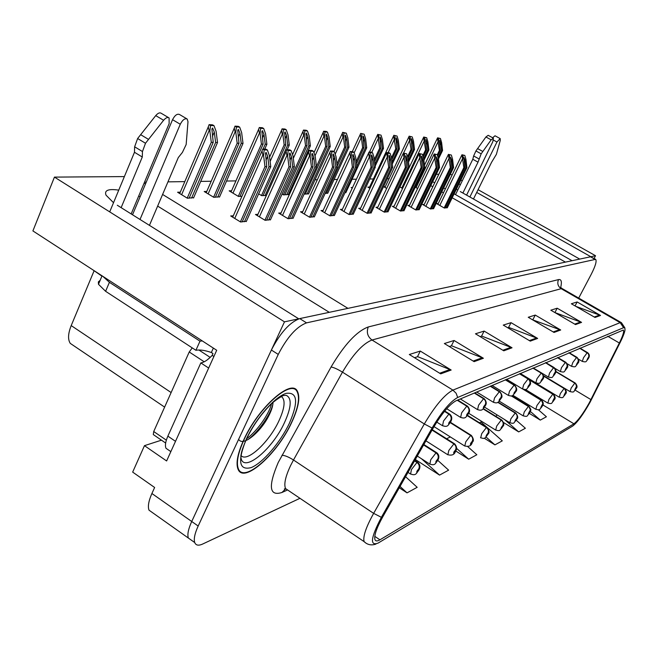 <?xml version="1.0" encoding="UTF-8"?>
<svg xmlns="http://www.w3.org/2000/svg" width="658" height="658" viewBox="0 0 658 658"><rect width="100%" height="100%" fill="white"/><g stroke="black" fill="none" stroke-linecap="round" stroke-linejoin="round"><path stroke-width="0.99" d="M460.452 184.544L458.922 183.977M456.372 189.208L457.746 190.072M460.304 191.577L579.706 259.087L572.065 260.708L454.11 193.839M478.07 189.685L595.523 255.723L590.835 256.719L476.705 192.44M450.352 174.181L452.095 175.077M460.863 180.012L462.278 180.802M436.246 174.288L438.828 174.263M445.384 188.887L443.673 187.925M434.691 182.825L432.676 181.682M117.297 205.247L298.74 318.817L284.478 321.844L54.45 177.109L32.9 230.917L216.704 350.27L166.622 460.962L144.464 445.663L161.465 440.169M153.051 513.034L149.012 510.172C147.647 506.545 148.609 500.985 151.899 493.508L154.63 487.488L132.669 472.107L144.464 445.663M594.084 258.454L595.523 255.723M284.478 321.844L191.725 521.49C188.311 529.007 187.193 534.518 188.352 538.038L192.078 540.67M140.129 196.717L138.665 196.1M118.744 190.137C108.381 188.632 104.137 190.31 106.028 195.171L113.521 202.713M162.6 194.447L347.934 308.355L329.288 312.32L157.649 206.094M144.135 183.097L145.5 183.936M54.45 177.109L124.37 176.591M73.852 345.795L70.283 343.386C67.725 339.495 68.037 333.565 71.204 325.595L94.012 270.973M389.067 178.729L387.266 178.754M373.374 178.951L369.755 179.009M356.422 179.19L352.088 179.256M337.455 179.461L334.075 179.511M317.321 179.749L315.034 179.782M295.927 180.045L294.874 180.062M235.934 180.892L226.541 181.032M211.202 181.246L200.706 181.394M184.808 181.616L167.954 181.855M146.249 182.159L144.521 182.184M565.428 262.123L452.186 197.77M443.467 192.819L441.765 191.848M432.791 186.749L430.784 185.605M325.126 193.452L327.816 193.09M282.085 194.044L283.516 194.891L288.369 194.431M258.643 193.83L261.687 195.648L266.375 195.484M231.583 190.779L229.165 190.845L238.476 196.454L241.922 196.331M206.76 191.445L204.21 191.519L213.76 197.31L219.64 196.775M304.078 194.176L308.66 193.74M344.932 192.761L345.944 192.473M352.548 187.522L351.166 187.555L352.236 188.18M369.574 187.061L367.83 187.111L369.936 188.32M385.333 186.633L383.663 186.683L386.682 188.418M399.842 186.921L402.556 188.476M415.28 187.16L417.624 188.501M180.284 192.161L177.586 192.235L187.382 198.222L193.674 197.655M342.407 209.293L340.392 209.417L349.135 214.557L353.362 213.982M302.721 211.662L300.509 211.794L309.671 217.263L314.45 216.622M281.024 212.962L278.688 213.102L288.089 218.736L293.188 218.069M257.936 214.344L255.469 214.483L265.108 220.315L270.553 219.599M323.144 210.445L321.038 210.568L329.987 215.873L334.478 215.265M360.592 208.208L358.676 208.323L367.213 213.324L371.202 212.773M377.799 207.18L375.965 207.286L384.313 212.147L388.08 211.629M394.101 206.209L392.349 206.308L400.508 211.045L404.07 210.544M409.572 205.28L407.894 205.386L415.872 209.992L419.245 209.507M424.262 204.408L422.658 204.498L430.472 208.989L433.671 208.528M438.244 203.569L436.698 203.659L444.347 208.043L447.391 207.599M233.302 215.808L230.695 215.964L240.589 221.993L246.413 221.236M291.667 422.526C298.535 407.73 300.435 397.284 297.367 391.181C291.543 378.276 258.314 407.483 243.863 439.61C237.587 453.461 235.663 463.38 238.106 469.36C243.896 484.041 277.47 453.732 291.667 422.526M589.371 402.647C583.235 413.545 578.086 420.594 573.924 423.81L379.929 539.815C377.305 541.353 375.652 541.287 374.953 539.601C373.958 535.678 376.532 528.135 382.693 516.982L433.26 427.939C441.88 413.43 449.463 404.382 456.002 400.796L623.348 330.045C624.261 331.418 622.929 335.736 619.351 343.007L589.371 402.647M590.078 402.244L620.231 342.308C622.937 336.871 624.532 332.759 625.01 329.979L624.878 327.89L623.587 327.692L457.705 397.465C450.352 401.462 441.814 411.653 432.084 428.029L381.385 517.311C370.717 537.75 369.64 546.337 378.144 543.072L572.723 426.03C577.403 422.403 583.194 414.474 590.078 402.244M595.49 259.244L590.497 256.793L299.735 318.604C289.783 322.247 280.333 332.718 271.384 350.031L191.725 521.49C188.311 529.007 187.193 534.518 188.352 538.038L149.012 510.172M578.703 298.074L591.238 274.296C595.432 266.062 596.896 261.07 595.638 259.326L306.554 322.864C296.668 326.574 287.233 337.085 278.252 354.415L198.173 526.03C194.752 533.548 193.6 539.058 194.735 542.554C195.895 545.416 198.552 545.91 202.697 544.018L299.958 498.303M474.13 361.637L444.356 343.534L454.069 340.49L483.391 358.256L474.13 361.637M440.695 373.859L409.317 354.506L420.289 351.068L451.166 370.035L440.695 373.859M554.036 332.438L528.242 317.271L535.258 315.075L560.706 329.995L554.036 332.438M575.52 324.583L550.828 310.198L557.186 308.207L581.565 322.379L575.52 324.583M595.021 317.46L571.35 303.774L577.14 301.956L600.524 315.445L595.021 317.46M503.781 350.804L475.463 333.795L484.124 331.081L512.031 347.786L503.781 350.804M530.258 341.132L503.255 325.093L511.027 322.659L537.652 338.426L530.258 341.132M399.283 487.775L407.039 492.858L417.188 487.315L405.567 476.705M484.23 438.179L494.923 444.874L502.293 440.852L480.973 422.017L479.435 422.765M503.535 422.518L518.685 431.903L525.38 428.251L516.209 420.215M529.369 413.405L540.3 420.1L546.411 416.761L538.376 409.786M415.338 459.506L439.552 475.101L448.624 470.149L437.8 460.378M455.714 450.969L468.685 459.202L476.836 454.752L467.723 446.609M511.027 322.659L508.544 327.487M507.729 327.75L508.749 327.413L537.652 338.426M484.124 331.081L481.533 336.164M480.151 336.608L481.755 336.098L512.031 347.786M577.14 301.956L575.051 305.912M575.766 306.324L600.524 315.445M557.186 308.207L554.908 312.566M554.924 312.575L581.565 322.379M535.258 315.075L532.873 319.665M532.519 319.78L560.706 329.995M420.289 351.068L417.46 356.759M414.507 357.705L417.698 356.677L451.166 370.035M454.069 340.49L451.363 345.861M449.282 346.527L451.594 345.787L483.391 358.256M446.609 438.754L450.343 436.928M468.685 459.202L456.553 448.337M494.923 444.874L486.023 436.994M518.685 431.903L504.628 419.565M497.078 414.894L495.91 416.382M521.95 402.054L523.069 401.512M540.3 420.1L530.364 411.447M439.552 475.101L421.556 458.79M407.039 492.858L400.039 486.435M242.177 221.878L266.77 166.655L265.478 153.281L266.079 152.343L267.691 156.341L268.99 166.663L270.759 166.671L269.369 155.576L267.387 149.991L264.171 149.901L262.707 149.053L261.999 151.003L262.855 155.041L263.578 155.461L264.985 166.647L240.409 221.878M267.387 149.991L265.931 149.144L262.707 149.053M246.248 221.606L270.759 166.671M244.447 221.73L268.99 166.663M266.77 166.655L264.985 166.647M264.171 149.901L263.578 155.461M189.142 198.165L213.217 142.367L211.901 129.067L212.583 127.997L214.294 132.061L215.618 142.449L217.518 142.515L216.104 131.353L214.014 125.694L210.535 125.497L209.096 124.642L208.265 126.945L209.145 130.621L209.861 131.041L211.292 142.301L187.226 198.124M214.014 125.694L212.575 124.847L209.096 124.642M193.526 198.009L217.518 142.515M191.585 198.074L215.618 142.449M213.217 142.367L211.292 142.301M210.535 125.497L209.861 131.041M266.572 220.208L290.647 166.77L289.413 153.758L289.964 152.919L291.478 156.793L292.728 166.778L294.381 166.787L293.04 156.053L291.173 150.649L288.163 150.567L286.74 149.736L286.115 151.422L286.921 155.535L287.628 155.946L288.977 166.762L264.927 220.2M444.471 411.373L448.888 414.137C451.059 415.798 451.684 417.863 450.763 420.33L448.97 422.625C448.262 424.838 448.814 424.583 450.64 421.852L450.829 420.298L449.307 422.995L450.763 420.33M450.829 420.298C451.849 417.797 451.273 415.708 449.101 414.038L449.784 414.162C451.923 416.111 452.317 418.488 450.985 421.309M444.602 411.217L449.101 414.038M291.173 150.649L289.759 149.827L286.74 149.736M270.389 219.953L294.381 166.787M268.703 220.068L292.728 166.778M290.647 166.77L288.977 166.762M288.163 150.567L287.628 155.946M289.454 218.645L313.019 166.877L311.834 154.211L312.328 153.462L313.767 157.213L314.968 166.885L316.523 166.893L315.231 156.497L313.463 151.266L310.634 151.184L309.252 150.386L308.709 151.833L309.466 155.995L310.148 156.39L311.448 166.869L287.908 218.629M457.244 400.261L466.777 406.183C468.891 407.796 469.499 409.794 468.586 412.179L466.884 414.392C466.16 416.547 466.686 416.308 468.438 413.668L468.66 412.147L467.18 414.77L468.586 412.179M468.66 412.147C469.647 409.72 469.088 407.705 466.983 406.093L467.583 406.2C469.754 408.815 470.141 411.143 468.751 413.191M457.45 400.179L466.983 406.093M313.463 151.266L312.081 150.468L309.252 150.386M293.032 218.398L316.523 166.893M291.445 218.505L314.968 166.885M313.019 166.877L311.448 166.869M310.634 151.184L310.148 156.39M310.938 217.173L334.017 166.976L332.882 154.646L333.335 153.972L334.692 157.607L335.851 166.984L337.307 166.992L336.065 156.908L334.387 151.842L331.731 151.768L330.382 150.986L329.913 152.228L330.629 156.431L331.295 156.818L332.545 166.968L309.49 217.148M474.27 393.023L483.54 398.74C485.596 400.294 486.18 402.227 485.3 404.538L483.655 406.677C482.939 408.774 483.424 408.552 485.119 406.002L485.357 404.514L483.926 407.055L485.3 404.538M485.357 404.514C486.32 402.161 485.777 400.212 483.737 398.658L484.272 398.74C486.435 401.29 486.813 403.568 485.407 405.575M474.459 392.941L483.737 398.658M334.387 151.842L333.038 151.069L330.382 150.986M314.31 216.943L337.307 166.992M312.813 217.05L335.851 166.984M334.017 166.976L332.545 166.968M331.731 151.768L331.295 156.818M215.388 197.252L238.986 143.279L237.719 130.333L238.344 129.379L239.956 133.311L241.223 143.354L243.008 143.419L241.651 132.62L239.676 127.142L236.419 126.961L235.013 126.139L234.273 128.162L235.112 131.921L235.803 132.332L237.176 143.214L213.595 197.211M414.54 460.913L416.958 462.467C419.13 464.178 419.763 466.251 418.85 468.71L417.016 471.062C416.349 473.225 416.942 472.913 418.792 470.149L418.924 468.669L417.386 471.367L418.85 468.71M418.924 468.669C419.927 466.168 419.352 464.063 417.188 462.352L418.003 462.475C420.059 464.581 420.454 466.917 419.187 469.508M414.647 460.715L417.188 462.352M239.676 127.142L238.27 126.328L235.013 126.139M219.492 197.112L243.008 143.419M217.675 197.17L241.223 143.354M238.986 143.279L237.176 143.214M236.419 126.961L235.803 132.332M239.989 196.397L263.11 144.127L261.9 131.526L262.468 130.679L263.99 134.479L265.215 144.209L266.885 144.267L265.577 133.804L263.71 128.507L260.658 128.335L259.285 127.537L258.627 129.305L259.416 133.138L260.099 133.533L261.423 144.069L238.311 196.355M423.604 444.956L436.015 452.885C438.129 454.53 438.738 456.537 437.841 458.914L436.09 461.184C435.415 463.29 435.974 463.002 437.751 460.329L437.915 458.881L436.427 461.497L437.841 458.914M437.915 458.881C438.894 456.455 438.335 454.423 436.238 452.778L436.953 452.877C439.001 454.768 439.38 457.071 438.105 459.761M423.703 444.767L436.238 452.778M263.71 128.507L262.336 127.71L259.285 127.537M264.82 148.93L266.885 144.267M263.142 148.881L265.215 144.209M263.11 144.127L261.423 144.069M260.658 128.335L260.099 133.533M263.093 195.599L285.753 144.933L284.593 132.645L285.111 131.888L286.551 135.573L287.727 144.999L289.298 145.056L288.031 134.923L286.263 129.782L283.401 129.626L282.06 128.853L281.484 130.391L282.224 134.281L282.891 134.668L284.166 144.875L261.514 195.549M432.043 430.085L453.872 443.903C455.92 445.491 456.512 447.44 455.632 449.743L453.954 451.939C453.28 453.987 453.798 453.716 455.509 451.133L455.706 449.71L454.259 452.252L455.122 450.804M455.706 449.71C456.66 447.366 456.117 445.392 454.069 443.805L454.719 443.887C456.808 446.568 457.178 448.814 455.838 450.631M432.142 429.913L454.069 443.805M455.097 450.82L455.632 449.743M286.263 129.782L284.93 129.017L282.06 128.853M287.275 149.572L289.298 145.056M265.108 195.533L287.727 144.999M285.753 144.933L284.166 144.875M283.401 129.626L282.891 134.668M284.824 194.842L307.039 145.681L305.921 133.714L306.398 133.031L307.763 136.601L308.898 145.747L310.379 145.805L309.161 135.967L307.475 130.983L304.786 130.835L303.47 130.087L302.968 131.427L303.667 135.359L304.317 135.729L305.542 145.632L283.343 194.793M450.236 422.675L470.618 435.481C472.617 437.011 473.184 438.902 472.329 441.14L470.717 443.253C470.034 445.252 470.519 444.997 472.181 442.497L472.395 441.107L470.996 443.574L472.329 441.14M472.395 441.107C473.324 438.828 472.798 436.92 470.807 435.382L471.391 435.456C473.612 438.647 473.974 440.844 472.477 442.053M450.335 422.518L470.807 435.382M307.475 130.983L306.176 130.243L303.47 130.087M288.237 194.727L310.379 145.805M286.724 194.776L308.898 145.747M307.039 145.681L305.542 145.632M304.786 130.835L304.317 135.729M493.459 140.105L496.955 142.013L469.894 196.997M455.517 194.636L472.806 159.269L478.021 162.156L462.887 193.033M466.588 195.13L492.793 141.783L493.393 138.172L491.164 139.841L481.163 153.832L478.021 162.156M472.806 159.269L473.637 155.954L478.86 158.849M481.163 153.832L475.923 150.945L485.925 136.979L488.17 135.318L493.393 138.172M475.923 150.945L473.637 155.954M482.824 151.48L477.585 148.593M473.464 199.012L491.534 162.37L496.395 154.317L500.269 140.384L500.187 138.599L495.022 135.778L492.612 137.744M496.955 142.013L500.187 138.599M132.521 214.779L172.544 119.682L180.276 124.255L140.014 219.468M213.891 356.488L212.172 355.369L212.986 353.568L211.358 352.507L213.348 348.09M208.66 368.052L200.83 362.912C204.177 362.402 207.953 359.885 212.172 355.369M175.505 441.337L167.872 436.131L200.83 362.912M167.872 436.131C165.479 441.617 164.854 445.672 166.005 448.295L168.719 450.154M100.172 280.267L98.355 281.879L98.486 284.289L105.609 291.305L195.911 350.286L199.991 341.173L202.294 340.91M102.73 276.261L109.409 282.307L199.991 341.173M211.358 352.507C204.918 350.286 199.769 349.546 195.911 350.286M92.663 269.722L101.908 276.13M109.713 211.876L134.479 152.269L142.292 157.015L121.138 207.657M131.172 213.932L169.139 123.63L169.098 117.938C167.609 116.968 165.783 117.749 163.603 120.274L145.5 143.255L142.465 151.546L142.292 157.015M134.479 152.269L134.627 146.8L142.465 151.546M145.5 143.255L137.629 138.517L155.732 115.611C157.912 113.086 159.754 112.321 161.251 113.299L168.538 117.609M137.629 138.517L134.627 146.8M148.494 139.381L140.623 134.651M149.44 225.373L178.293 157.566L182.406 152.417L186.156 144.538L187.991 121.73L187.226 119.049C184.906 118.095 182.587 119.83 180.276 124.255M186.732 118.761L179.511 114.508C177.175 113.546 174.847 115.265 172.544 119.682M281.353 396.519C285.63 399.727 284.865 407.763 279.041 420.626C269.278 442.143 246.454 463.347 240.927 455.328M239.101 439.955C243.756 446.116 260.173 431.993 267.872 417.517C271.285 411.225 272.98 406.216 272.963 402.474M291.436 422.609C277.388 453.494 244.167 483.482 238.426 468.965C236.016 463.043 237.916 453.222 244.126 439.511C258.43 407.721 291.313 378.819 297.079 391.6C300.106 397.638 298.23 407.976 291.436 422.609M192.235 347.893L189.233 351.981L153.725 431.525L153.298 434.568L153.988 435.045M210.099 357.475L206.957 360.107M271.507 403.798C269.18 413.808 257.401 430.891 246.594 438.828M272.881 404.16C270.742 414.17 258.717 431.73 247.712 439.758M331.163 215.791L353.765 167.066L352.672 155.058L353.083 154.457L354.374 157.978L355.493 167.074L356.866 167.083L355.665 157.303L354.07 152.385L351.569 152.311L350.253 151.562L349.85 152.607L350.525 156.843L351.175 157.213L352.384 167.058L329.798 215.758M490.251 386.221L499.282 391.749C501.281 393.254 501.848 395.129 500.985 397.374L499.406 399.431C498.69 401.487 499.142 401.273 500.779 398.806L501.042 397.342L499.652 399.817L500.475 398.411M501.042 397.342C501.98 395.063 501.454 393.171 499.463 391.666L499.94 391.74C502.243 394.816 502.605 397.045 501.042 398.419M490.432 386.147L499.463 391.666M500.45 398.419L500.985 397.374M354.07 152.385L352.762 151.628L350.253 151.562M334.338 215.569L356.866 167.083M332.932 215.668L355.493 167.074M353.765 167.066L352.384 167.058M351.569 152.311L351.175 157.213M350.229 214.483L372.379 167.157L371.318 155.444L371.696 154.91L372.93 158.323L374.007 167.165L375.299 167.173L374.139 157.673L372.625 152.895L370.265 152.829L368.974 152.097L368.636 152.977L369.27 157.221L369.903 157.583L371.071 167.148L348.946 214.45M505.286 379.822L514.087 385.169C516.036 386.624 516.579 388.442 515.732 390.63L514.219 392.62C513.503 394.619 513.931 394.422 515.51 392.028L515.79 390.605L514.441 393.007L515.296 391.642M515.79 390.605C516.711 388.393 516.193 386.55 514.252 385.094L514.688 385.16C516.966 388.113 517.32 390.284 515.749 391.691M505.459 379.748L514.252 385.094M515.214 391.65L515.732 390.63M372.625 152.895L371.342 152.162L368.974 152.097M353.223 214.278L375.299 167.173M351.898 214.368L374.007 167.165M372.379 167.157L371.071 167.148M370.265 152.829L369.903 157.583M368.233 213.25L389.947 167.239L388.919 155.823L389.265 155.337L390.433 158.66L391.477 167.247L392.703 167.255L391.584 158.019L390.136 153.372L387.907 153.314L386.649 152.598L388.705 167.231L367.024 213.217M519.458 373.793L528.037 378.975C529.937 380.382 530.471 382.15 529.641 384.272L528.177 386.205C527.461 388.154 527.872 387.965 529.402 385.646L529.69 384.247L528.374 386.591L529.641 384.272M529.69 384.247C530.587 382.101 530.085 380.316 528.193 378.901L528.588 378.959C530.833 381.821 531.179 383.943 529.616 385.341M519.623 373.728L528.193 378.901M390.136 153.372L388.878 152.664L386.649 152.598M371.063 213.06L392.703 167.255M369.812 213.143L391.477 167.247M389.947 167.239L388.705 167.231M387.907 153.314L387.578 157.936M305.312 194.135L327.092 146.397L326.014 134.717L326.45 134.109L327.75 137.571L328.844 146.454L330.242 146.504L329.058 136.954L327.462 132.118L324.92 131.978L323.646 131.246L323.201 132.398L323.868 136.371L324.493 136.724L325.685 146.347L316.473 166.54M467.229 415.626L486.369 427.56C488.318 429.041 488.869 430.875 488.03 433.046L486.476 435.094C485.793 437.044 486.254 436.805 487.858 434.379L488.088 433.022L486.731 435.415L488.03 433.046M488.088 433.022C489.001 430.801 488.491 428.95 486.55 427.47L487.068 427.527C489.281 430.603 489.634 432.758 488.121 433.984M467.336 415.486L486.55 427.47M327.462 132.118L326.187 131.394L323.646 131.246M308.528 194.028L330.242 146.504M307.097 194.077L328.844 146.454M327.092 146.397L325.685 146.347M324.92 131.978L324.493 136.724M337.209 166.186L346.018 147.063L344.973 135.671L345.368 135.12L346.61 138.484L347.671 147.121L348.987 147.17L347.843 137.884L346.322 133.187L343.92 133.056L342.678 132.34L342.292 133.335L342.917 137.325L343.534 137.67L344.685 147.014L336.929 163.875M483.062 408.865L501.207 420.092C503.099 421.531 503.641 423.308 502.819 425.43L501.33 427.404C500.639 429.312 501.075 429.082 502.622 426.729L502.876 425.397L501.552 427.733L502.819 425.43M502.876 425.397C503.765 423.242 503.263 421.449 501.38 420.01L501.848 420.059C504.036 423.02 504.373 425.126 502.868 426.376M483.186 408.75L501.38 420.01M346.322 133.187L342.678 132.34M327.692 193.362L348.987 147.17M326.343 193.411L347.671 147.121M346.018 147.063L344.685 147.014M343.92 133.056L343.534 137.67M356.455 163.727L363.899 147.696L362.895 136.584L363.257 136.083L364.433 139.356L365.461 147.754L366.712 147.795L365.609 138.764L364.154 134.199L360.666 133.385L360.337 134.224L360.929 138.221L361.53 138.567L362.64 147.647L356.192 161.555M497.785 402.334L515.206 413.051C517.056 414.45 517.583 416.177 516.777 418.233L515.337 420.149C514.655 422.008 515.058 421.803 516.563 419.516L516.826 418.208L515.543 420.478L516.777 418.233M516.826 418.208C517.698 416.111 517.213 414.367 515.37 412.969L515.79 413.01C517.953 415.889 518.29 417.953 516.785 419.195M497.933 402.244L515.37 412.969M364.154 134.199L360.666 133.385M345.82 192.728L366.712 147.795M356.784 166.425L365.461 147.754M363.899 147.696L362.64 147.647M361.884 134.067L361.53 138.567M385.267 212.082L406.554 167.321L405.558 156.176L405.871 155.74L406.989 158.973L408.001 167.329L409.161 167.329L408.075 158.348L406.693 153.832L403.354 153.084L405.377 167.313L384.124 212.041M532.84 368.102L541.205 373.127C543.056 374.492 543.574 376.212 542.76 378.276L541.353 380.151C540.637 382.051 541.024 381.87 542.505 379.617L542.817 378.251L541.534 380.53L542.76 378.276M542.817 378.251C543.689 376.162 543.204 374.427 541.353 373.053L541.707 373.102C543.927 375.891 544.265 377.963 542.71 379.337M532.996 368.036L541.353 373.053M406.693 153.832L403.354 153.084M387.949 211.901L409.161 167.329M386.756 211.983L408.001 167.329M406.554 167.321L405.377 167.313M404.58 153.775L404.283 158.274M401.405 210.979L422.272 167.395L421.309 156.522L421.605 156.119L422.666 159.269L423.653 167.403L424.747 167.403L423.694 158.66L422.37 154.26L419.171 153.536L421.169 167.387L400.327 210.938M545.498 362.714L554.859 368.719L555.533 371.466L553.814 374.418C553.107 376.277 553.468 376.113 554.908 373.917L555.22 372.584L553.97 374.797L555.171 372.601M555.22 372.584C556.076 370.544 555.599 368.858 553.797 367.526L554.118 367.567C556.199 369.681 556.52 371.712 555.089 373.67M545.638 362.657L553.797 367.526M422.37 154.26L419.171 153.536M403.946 210.807L424.747 167.403M402.819 210.881L423.653 167.403M422.272 167.395L421.169 167.387M420.372 154.211L420.1 158.586M416.711 209.935L437.183 167.461L436.246 156.843L437.537 159.549L438.491 167.469L439.528 167.477L438.508 158.956L437.241 154.671L434.173 153.964L436.131 167.461L415.691 209.886M557.482 357.623L566.62 363.446L567.278 366.119L565.609 368.998C564.901 370.808 565.247 370.651 566.645 368.521L566.966 367.213L565.748 369.377L566.925 367.23M566.966 367.213L567.262 364.491L565.872 362.328C568.035 364.828 568.347 366.81 566.809 368.291M557.614 357.557L565.584 362.295M437.241 154.671L434.173 153.964M419.121 209.77L439.528 167.477M418.052 209.844L438.491 167.469M437.183 167.461L436.131 167.461M435.349 154.622L435.103 158.891M431.253 208.94L451.339 167.535L450.434 157.155L451.659 159.812L452.581 167.535L453.568 167.543L452.581 159.236L451.363 155.058L448.411 154.375L450.343 167.527L430.291 208.882M568.841 352.787L577.773 358.454L578.415 361.053L576.795 363.858C576.095 365.626 576.424 365.478 577.773 363.405L578.111 362.122L576.918 364.228L578.069 362.139M578.111 362.122L578.398 359.465L577.025 357.36C579.13 359.868 579.435 361.818 577.93 363.2M568.973 352.729L576.762 357.327M451.363 155.058L448.411 154.375M433.548 208.783L453.568 167.543M432.528 208.849L452.581 167.535M451.339 167.535L450.343 167.527M449.562 155.008L449.34 159.17M445.088 207.994L464.795 167.593L463.915 157.459L465.083 160.067L465.979 167.601L466.925 167.609L465.954 159.499L464.795 155.428L461.949 154.762L463.849 167.593L444.166 207.936M579.64 348.189L588.367 353.708L588.992 356.249L587.421 358.972C586.722 360.707 587.035 360.559 588.351 358.544L588.688 357.286L587.528 359.342L588.647 357.302M588.688 357.286L588.968 354.695L587.61 352.647C589.56 354.243 589.856 356.142 588.491 358.355M579.764 348.14L587.372 352.614M464.795 155.428L461.949 154.762M447.267 207.838L466.925 167.609M446.305 207.903L465.979 167.601M464.795 167.593L463.849 167.593M463.076 155.387L462.878 159.442M374.616 161.564L380.826 148.297L379.855 137.44L380.192 136.987L381.319 140.17L382.314 148.346L383.491 148.387L382.421 139.603L381.031 135.153L377.692 134.364L379.633 148.256L374.369 159.516M511.348 395.943L529.098 406.899L530.356 409.893L528.58 413.298C527.897 415.116 528.284 414.91 529.739 412.698L530.011 411.406L528.761 413.619L529.961 411.439M530.011 411.406C530.866 409.375 530.389 407.672 528.596 406.323L528.974 406.356C532.495 411.834 530.241 408.996 529.945 412.401M511.546 395.902L528.596 406.323M381.031 135.153L377.692 134.364M375.175 166.137L383.491 148.387M374.928 164.113L382.314 148.346M380.826 148.297L379.633 148.256M378.885 135.03L378.556 139.406M391.781 159.672L396.881 148.864L395.935 138.262L396.239 137.851L397.317 140.952L398.287 148.914L399.406 148.955L398.37 140.393L397.037 136.058L393.829 135.293L393.599 135.877L395.746 148.823L391.518 157.805M523.192 389.289L541.608 400.582L542.834 403.494L541.115 406.8C540.432 408.585 540.794 408.388 542.208 406.233L542.496 404.974L541.279 407.129L542.455 404.999M542.496 404.974L542.875 402.638L541.46 400.056C543.475 402.194 543.779 404.168 542.398 405.97M523.694 389.437L541.115 400.023M397.037 136.058L393.829 135.293M392.308 163.99L399.406 148.955M392.078 162.074L398.287 148.914M396.881 148.864L395.746 148.823M394.997 135.943L394.701 140.212M407.993 158.076L412.114 149.399L411.192 139.044L411.48 138.665L412.508 141.684L413.446 149.448L414.515 149.481L413.504 141.141L412.229 136.922L409.153 136.173L408.963 136.65L411.036 149.366L407.565 156.686M529.805 380.201L553.468 394.594L554.669 397.432L552.991 400.648C552.317 402.392 552.662 402.211 554.036 400.113L554.332 398.871L553.148 400.977L554.291 398.896M554.332 398.871L554.62 396.215L553.304 394.076C555.385 396.626 555.689 398.559 554.209 399.867M529.632 379.946L552.983 394.052M412.229 136.922L409.153 136.173M408.528 162.082L414.515 149.481M408.305 160.272L413.446 149.448M412.114 149.399L411.036 149.366M410.296 136.815L410.024 140.968M423.201 157.015L426.598 149.909L425.685 142.325L425.965 139.438L426.96 142.391L427.865 149.958L428.884 149.991L427.897 141.857L426.68 137.744L423.571 137.39L425.578 149.876L422.798 155.683M543.5 376.055L564.737 388.911L565.896 391.675L564.276 394.808C563.602 396.511 563.931 396.338 565.263 394.298L565.567 393.081L564.408 395.137L565.526 393.106M565.567 393.081L565.938 390.868L564.539 388.409C566.579 390.934 566.875 392.826 565.428 394.076M543.475 375.899L564.251 388.385M426.68 137.744L423.719 137.012M423.9 160.396L428.884 149.991M423.694 158.677L427.865 149.958M426.598 149.909L425.578 149.876M424.838 137.637L424.591 141.692M437.652 156.069L440.383 150.402L439.495 143L439.758 140.179L440.704 143.057L441.592 150.443L442.554 150.476L441.6 142.531L440.432 138.517L437.463 138.098L439.404 150.369L437.282 154.794M555.813 371.68L575.437 383.507L576.572 386.205L574.993 389.256C574.327 390.926 574.64 390.762 575.939 388.771L576.252 387.578L575.117 389.585L576.211 387.603M576.252 387.578L576.523 385.045L575.232 383.014C577.296 385.407 577.584 387.258 576.087 388.565M555.837 371.556L574.96 382.997M440.432 138.517L437.578 137.818M438.499 158.915L442.554 150.476M438.121 157.649L441.592 150.443M440.383 150.402L439.404 150.369M438.672 138.419L438.45 142.375M151.899 493.508L198.173 526.03M71.204 325.595L171.129 392.546M573.924 423.81L542.866 404.909M287.02 490.202L281.904 492.505L285.827 488.762M281.904 492.505C269.262 496.461 268.028 486.459 278.219 462.508L331.073 367C344.356 344.57 356.751 331.229 368.258 326.96L558.527 279.592C561.34 279.066 562.055 281.698 560.682 287.497M381.385 517.311L373.637 513.363L293.493 459.991L290.507 465.741C285.391 476.696 283.746 484.304 285.564 488.581L288.739 490.72M457.705 397.465L456.101 393.237L452.918 390.112L620.157 322.634L623.587 327.692M432.084 428.029L424.32 423.958C435.152 405.739 444.685 394.455 452.918 390.112L372.009 340.013C362.879 343.591 353.033 354.308 342.473 372.148L293.493 459.991C288.623 456.923 284.774 455.352 281.961 455.287M621.168 322.527L562.713 288.878L561.184 288.689L620.157 322.634L621.432 322.675L624.878 327.881M366.218 543.327L364.088 541.608C362.805 536.673 365.98 527.255 373.637 513.363L424.32 423.958L342.473 372.148C337.513 369.13 333.713 367.411 331.073 367M594.791 259.211L590.497 256.793M306.554 322.864L299.735 318.604M278.252 354.415L271.384 350.031M558.527 279.592C557.03 283.318 557.918 286.353 561.184 288.689L372.009 340.013C367.551 336.608 366.3 332.257 368.258 326.96M379.929 539.815L374.78 536.352M590.95 399.62L575.117 390.12M619.351 343.007L607.712 336.246M529.386 340.614L536.681 337.957M553.205 331.945L559.777 329.559M574.722 324.123L580.677 321.959M594.256 317.016L599.668 315.05M502.868 350.253L511.011 347.292M473.168 361.053L482.322 357.73M439.676 373.234L450.031 369.467M234.75 218.44L262.855 155.041M265.964 160.239L267.691 156.341M181.616 194.702L209.145 130.621M212.452 136.338L214.294 132.061M442.554 425.751L443.508 421.013L448.888 414.137M259.408 216.869L286.921 155.535M289.857 160.404L291.478 156.793M460.633 417.435L461.636 412.813L466.777 406.183M282.529 215.405L309.466 155.995M312.237 160.577L313.767 157.213M477.568 409.646L478.605 405.139L483.54 398.74M304.243 214.023L330.629 156.431M333.252 160.749L334.692 157.607M410.592 474.081L411.447 469.541L416.958 462.467M208.134 193.896L235.112 131.921M238.229 137.275L239.956 133.311M429.839 464.129L430.751 459.695L436.015 452.885M232.981 193.148L259.416 133.138M262.361 138.164L263.99 134.479M447.859 454.81L448.814 450.475L453.872 443.903M270.109 161.49L282.224 134.281M285.013 139.011L286.551 135.573M464.778 446.058L465.765 441.822L470.618 435.481M293.328 158.331L303.667 135.359M306.307 139.817L307.763 136.601M491.164 139.841L485.925 136.979M105.609 291.305L109.409 282.307M163.603 120.274L155.732 115.611M285.786 395.302L286.592 395.516C291.979 398.551 291.297 407.541 284.552 422.469C271.812 450.837 240.721 475.372 240.869 455.665L241.182 454.086C241.733 450.829 243.575 445.655 246.709 438.573M289.331 423.365C280.226 442.579 262.731 463.035 251.15 467.608C238.903 470.684 237.357 461.036 246.511 438.664C256.028 418.151 275.093 396.609 286.246 393.336C297.548 391.921 298.576 401.931 289.331 423.365M153.725 431.525L166.334 440.161M189.233 351.981L204.227 361.801M198.864 349.99L210.19 357.384M493.467 402.334L494.545 397.925L499.282 391.749M324.682 212.731L350.525 156.843M353.017 160.922L354.374 157.978M508.428 395.458L509.522 391.148L514.087 385.169M343.953 211.506L369.27 157.221M371.638 161.087L372.93 158.323M522.526 388.977L523.645 384.766L528.037 378.975M362.147 210.354L386.962 157.583M389.215 161.251L390.433 158.66M480.685 437.833L481.705 433.688L486.369 427.56M315.009 155.847L323.868 136.371M326.376 140.582L327.75 137.571M495.671 430.085L496.716 426.03L501.207 420.092M335.169 154.211L342.917 137.325M345.31 141.314L346.61 138.484M509.818 422.773L510.879 418.801L515.206 413.051M354.201 152.763L360.929 138.221M363.2 142.013L364.433 139.356M535.834 382.857L536.969 378.737L541.205 373.127M379.353 209.26L403.683 157.928M405.83 161.407L406.989 158.973M548.418 377.067L549.57 373.037L553.658 367.592M395.664 208.232L419.508 158.257M421.572 161.564L422.666 159.269M560.336 371.589L561.496 367.641L565.444 362.352M411.127 207.254L434.519 158.562M436.493 161.72L437.537 159.549M567.188 363.742L571.555 366.341L572.805 362.525L576.63 357.384M425.816 206.316L448.772 158.858M450.664 161.868L451.659 159.812M578.497 359.161L582.297 361.415L583.547 357.672L587.249 352.672M439.791 205.436L462.319 159.129M464.129 162.016L465.083 160.067M523.184 415.864L524.27 411.966L528.44 406.397M371.754 152.401L377.972 139.077M380.143 142.679L381.319 140.17M535.834 409.317L536.936 405.501L540.966 400.097M388.195 152.508L394.126 139.883M396.206 143.321L397.317 140.952M547.834 403.115L548.945 399.373L552.843 394.117M403.65 152.936L409.457 140.656M411.447 143.929L412.508 141.684M559.226 397.226L560.345 393.558L564.12 388.45M401.799 188.048L424.04 141.38M425.948 144.505L426.96 142.391M570.058 391.625L571.185 388.023L574.837 383.055M416.07 187.612L437.907 142.079M439.741 145.064L440.704 143.057M70.283 343.386L164.623 407.105M285.909 488.812C283.894 489.165 283.779 489.091 285.564 488.581L364.088 541.608C367.427 544.832 371.375 545.655 375.94 544.067M194.735 542.554L188.352 538.038M562.319 288.665L560.723 287.505M232.693 217.181L261.999 151.003M179.7 193.526L208.265 126.945M436.78 422.099L442.266 425.561C448.287 427.856 448.197 424.624 450.746 421.794M444.759 411.02L449.488 413.981M257.352 215.627L286.115 151.422M446.708 408.725L460.386 417.279C466.177 419.491 466.218 416.185 468.545 413.611M457.713 400.064L467.336 406.044M280.481 214.171L308.709 151.833M460.329 398.954L477.354 409.515C482.997 411.645 483.071 408.289 485.217 405.945M474.698 392.842L484.058 398.608M302.203 212.805L329.913 152.228M408.018 472.395L410.255 473.85C416.292 476.219 416.103 473.242 418.907 470.075M414.811 460.427L417.649 462.253M206.209 192.728L234.273 128.162M417.295 456.06L429.551 463.931C435.357 466.209 435.325 463.133 437.866 460.255M423.851 444.512L436.657 452.688M231.048 191.98L258.627 129.305M425.94 440.835L447.613 454.645C451.906 455.871 454.571 454.67 455.616 451.067M432.273 429.682L454.464 443.731M269.566 157.172L281.484 130.391M434.025 426.614L464.564 445.918C468.767 447.037 471.342 445.877 472.28 442.431M450.459 422.313L471.169 435.316M292.547 154.605L302.968 131.427M166.005 448.295L170.85 451.618M102.039 275.817L98.486 284.289M247.252 437.447C253.133 425.627 260.494 415.116 269.319 405.928C274.172 400.516 283.985 394.701 283.96 395.507L285.662 395.294M238.426 468.965L237.76 468.512M153.298 434.568L165.643 443.04M476.68 391.995L493.286 402.219C498.731 404.275 498.854 400.952 500.87 398.748M490.646 386.057L499.759 391.633M322.65 211.522L349.85 152.607M492.069 385.448L508.272 395.359C513.783 396.947 512.105 395.557 515.601 391.979M505.657 379.666L514.531 385.062M341.93 210.313L368.636 152.977M506.57 379.279L522.386 388.886C527.798 390.433 526.17 388.96 529.484 385.596M519.804 373.654L528.448 378.876M360.14 209.178L386.369 153.33M480.496 437.718C486.04 439.338 484.272 438.121 487.948 434.321M467.476 415.313L486.879 427.412M313.965 152.746L323.201 132.398M468.743 413.314L495.507 429.987C500.96 431.558 499.233 430.25 502.712 426.672M483.334 408.602L501.684 419.96M333.935 151.579L342.292 133.335M484.51 407.121L509.67 422.683C515.107 424.171 513.273 422.864 516.645 419.459M498.106 402.137L515.65 412.928M352.343 151.521L360.337 134.224M520.272 373.448L535.719 382.783C541.115 384.239 539.371 382.783 542.587 379.567M533.161 367.97L541.592 373.037M377.363 208.101L403.124 153.668M533.219 367.937L548.311 377.001C553.691 378.383 551.799 376.985 554.982 373.876M545.786 362.591L554.02 367.509M393.681 207.081L418.99 154.005M555.089 368.455L560.246 371.531C565.502 372.88 563.75 371.375 566.711 368.48M557.754 357.508L565.79 362.278M409.169 206.119L434.033 154.326M571.555 366.341C576.836 367.592 574.862 366.218 577.847 363.364M569.096 352.68L576.943 357.319M423.875 205.206L448.312 154.63M582.297 361.415C587.504 362.624 585.562 361.193 588.417 358.503M579.871 348.09L587.545 352.606M437.874 204.334L461.883 154.926M499.225 401.133L523.061 415.782C528.382 417.213 526.581 415.889 529.813 412.64M511.768 395.836L528.851 406.282M369.549 151.949L377.412 135.063M512.878 395.294L535.727 409.251C541.024 410.625 539.19 409.243 542.282 406.183M524.105 389.503L541.353 399.99M369.179 187.892L393.599 135.877M525.339 389.454L547.744 403.058C553.041 404.341 551.001 403.066 554.11 400.064M529.361 379.617L553.205 394.019M384.955 187.423L408.963 136.65M520.034 373.547L559.144 397.169C564.35 398.411 562.335 397.119 565.329 394.249M543.45 375.734L564.457 388.352M399.957 186.987L423.571 137.39M543.434 375.619L569.984 391.576C575.133 392.777 573.143 391.436 576.005 388.722M555.854 371.433L575.158 382.972M424.484 165.199L437.463 138.098"/></g></svg>

